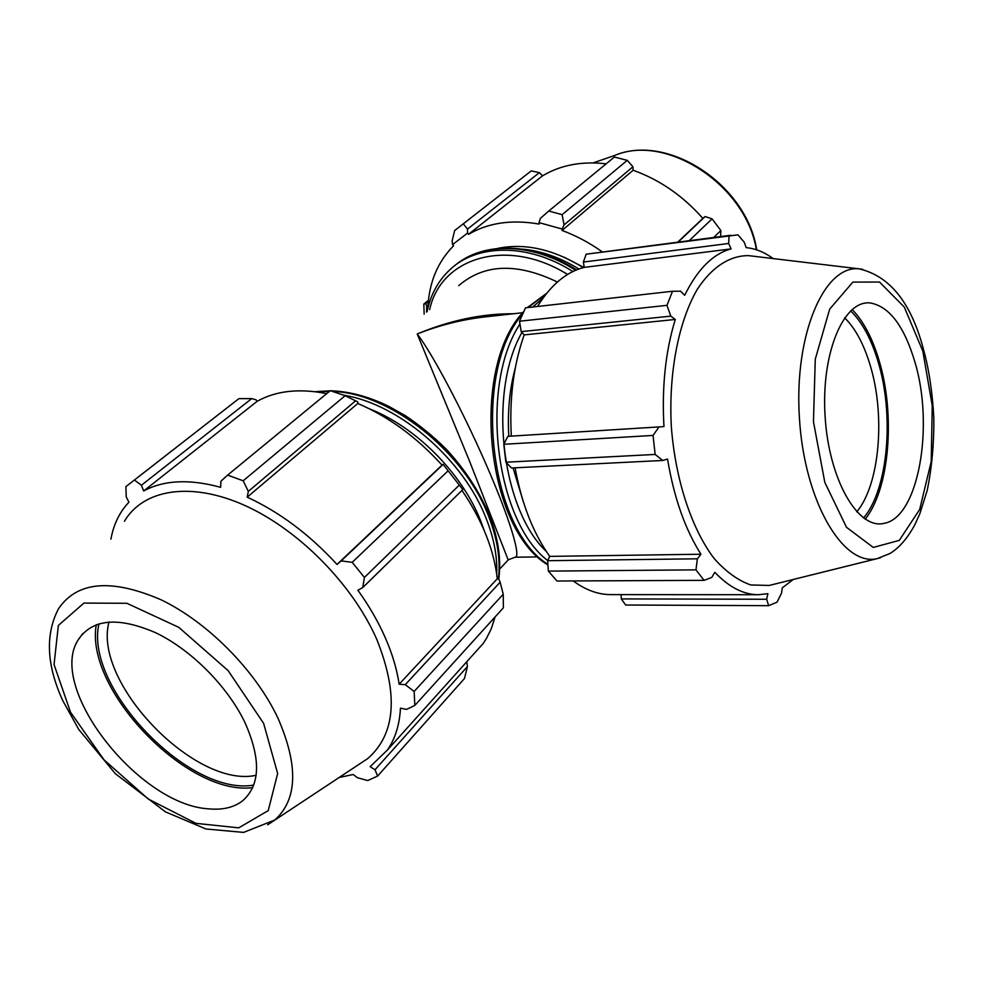 <?xml version="1.0" encoding="UTF-8"?>
<svg xmlns="http://www.w3.org/2000/svg" width="983" height="983" viewBox="0 0 983 983"><rect width="100%" height="100%" fill="white"/><g stroke="black" fill="none" stroke-linecap="round" stroke-linejoin="round"><path stroke-width="1.47" d="M499.634 569.096L508.322 559.806L515.043 557.226C521.641 557.803 509.673 518.115 485.651 463.362C461.715 408.682 431.746 352.664 417.222 333.974L469.677 461.506L508.199 559.941M513.47 313.761C482.137 313.577 450.054 320.323 417.222 333.974C439.585 325.176 462.071 319.5 484.668 316.956L486.769 316.723M458.729 285.635C484.14 263.763 517.033 262.572 557.386 282.035M515.264 368.121C509.538 389.293 507.388 412.012 508.813 436.292M513.052 467.908L523.669 502.866M564.058 224.898L562.129 214.675L548.76 211.013L540.404 218.373L539.028 222.625L562.19 229.051L564.058 224.898L632.929 166.766L627.252 160.34L562.129 214.675M548.76 211.013L614.4 157.047L627.252 160.34M689.218 240.675L712.085 218.853L705.094 216.555L678.061 242.137M712.085 218.853L720.858 230.538L713.744 237.468M720.613 236.559L720.858 230.538M426.561 312.103L426.708 305.983L425.786 303.649L423.833 304.054L424.14 314.093M428.465 300.282L423.833 304.054M425.786 303.649L428.33 301.572M467.478 229.113L463.3 223.817L454.662 230.538L452.131 240.958L452.549 244.607L467.601 233.032L467.478 229.113L539.384 172.639L531.225 170.907L463.3 223.817M463.116 223.952L531.225 170.907M539.384 172.639L542.579 175.81C560.703 165.009 581.887 161.015 606.155 163.817M632.929 166.766L633.113 170.243C659.581 179.692 682.829 195.74 702.857 218.386L705.094 216.555M677.692 242.187L702.857 218.386M539.028 222.625L539.151 224.087C511.86 219.307 488.305 222.723 468.486 234.347L542.579 175.81M452.549 244.607L453.593 245.787C437.84 261.699 429.301 281.937 427.974 306.487L426.708 305.983M602.53 252.029C589.53 242.789 576.026 235.601 562.043 230.452L633.113 170.243M562.043 230.452L562.19 229.051M468.486 234.347L467.601 233.032M564.021 257.165L583.939 267.462M522.403 249.129C541.35 250.874 560.175 257.497 578.876 269.01M497.435 248.453C524.738 242.789 553.355 249.178 583.312 267.622M752.29 256.084L748.69 255.654C730.16 255.383 712.22 266.688 697.451 289.051C678.639 321.269 668.551 372.446 671.291 426.02C675.235 479.52 691.614 529.038 714.285 558.676C726.007 571.811 738.172 580.572 750.779 584.971L769.284 585.438L772.798 584.566M914.841 361.781C904.114 325.987 889.271 306.389 870.287 302.973C843.697 299.729 820.952 353.094 825.106 416.411C828.853 479.765 858.061 529.886 884.036 523.361C918.503 517.722 934.44 426.253 914.841 361.781M863.541 518.004C888.116 489.288 894.469 415.6 878.163 361.941C871.393 339.172 862.214 322.141 850.602 310.837M844.63 317.767C855.37 328.396 863.897 344.247 870.201 365.32C885.572 415.539 879.711 484.545 856.746 511.873M865.224 519.171C889.566 488.87 895.538 414.801 879.134 360.687C872.474 338.213 863.479 321.146 852.126 309.473M621.33 598.917L625.667 605.012L768.645 605.675L766.666 599.261L621.33 598.917L621.059 594.629M768.645 605.675L777.037 602.186L781.522 593.167L782.296 587.846L793.269 579.466M695.952 569.857L697.389 558.811L547.642 560.691L548.354 571.111L695.952 569.857L704.111 580.351L711.766 577.439L714.825 572.303C729.017 587.207 743.553 594.69 758.446 594.727L610.848 594.617C598.156 594.604 585.61 590.046 573.224 580.941M548.354 571.111L556.968 581.014L704.111 580.351M547.642 560.691L549.718 556.378C533.167 533.069 521.617 503.542 515.08 467.81M505.876 462.219L511.553 467.982L662.751 460.474L655.145 454.441L505.876 462.219L503.788 444.291L653.044 435.432L655.145 454.441M653.044 435.432L659.052 426.917L507.867 436.341L503.788 444.291M507.867 436.341L511.332 436.12C509.255 398.815 513.531 365.074 524.172 334.896L521.199 331.64L670.824 316.133L666.965 305.344L519.503 321.232L521.199 331.64M666.965 305.344L672.519 291.251L525.512 307.839L519.503 321.232M537.48 306.487C550.873 284.886 566.454 271.849 584.246 267.388L583.374 262.068L728.649 243.477L729.116 235.478L586.2 254.192L583.374 262.068M773.24 258.59C764.479 252.201 755.46 248.552 746.183 247.63L744.254 242.248L737.938 234.851L586.2 254.192M672.519 291.251L680.58 291.189L684.684 295.293C697.561 269.219 713.031 253.749 731.094 248.896L584.246 267.388M730.774 235.232L729.116 235.478M758.446 594.727L767.895 593.683L766.666 599.261M662.751 460.474L667.543 459.049C673.92 497.472 685.053 529.198 700.94 554.228L697.389 558.811M549.718 556.378L700.94 554.228M524.172 334.896L675.296 319.463C665.503 351.3 661.731 387.019 663.967 426.61L659.052 426.917M670.824 316.133L675.296 319.463M511.332 436.12L663.967 426.61M728.649 243.477L731.094 248.896M134.229 480.146L238.918 398.619L251.709 398.606L256.072 399.835L257.141 401.322C275.965 390.755 299.164 388.187 326.725 393.63M345.168 395.694L243.17 480.798L227.651 475.096L330.288 390.693L345.168 395.694L357.837 401.949L357.8 403.472C388.74 416.767 416.817 437.312 442.018 465.106L443.026 464.283L462.821 489.583L443.026 464.283M461.973 490.419C482.26 520.339 494.031 549.792 497.275 578.754L498.873 579.22L500.15 582.219L503.235 594.211L503.382 607.813L414.826 705.425L406.544 709.407L400.462 708.153C399.577 724.815 395.215 738.774 387.388 750.054L370.136 766.691L375.027 769.738L377.607 776.079L464.492 678.491L467.392 666.585L375.027 769.738M495.125 616.919L491.095 629.181L486.462 638.422L483.169 643.496L472.712 655.12M466.778 661.731L467.392 666.585M257.141 401.322L143.665 490.984L141.405 485.246L251.709 398.606M238.918 398.619L134.425 480.023L141.405 485.246M339.11 777.504L353.192 774.506L357.493 777.75L367.691 780.563L377.607 776.079M497.275 578.754L399.147 684.193C396.96 669.411 392.364 653.978 385.373 637.906C378.308 621.809 369.153 605.921 357.886 590.255L362.752 587.576L462.821 489.583M459.233 485.16L364.41 577.451L362.752 587.576M357.8 403.472L247.2 497.165L248.318 491.389L355.735 400.72M243.17 480.798L248.318 491.389M500.15 582.219L405.254 684.672L414.138 691.454L503.235 594.211M405.254 684.672L399.147 684.193M358.254 764.848L367.716 758.593C395.67 734.104 398.705 694.403 376.821 639.478C352.848 584.676 298.807 529.726 244.878 505.483C190.886 481.179 143.358 489.19 124.436 521.248M364.41 577.451L352.209 562.337L447.965 470.943M442.989 464.554L341.175 560.888L352.209 562.337M341.175 560.888L337.009 564.451C309.67 534.617 279.737 512.192 247.2 497.165M143.665 490.984C163.829 480.036 189.498 478.819 220.671 487.322L220.892 481.252L227.651 475.096M134.425 480.023L125.885 486.646L126.242 496.894L128.933 502.202C119.582 512.032 113.573 524.357 110.932 539.176M414.826 705.425L414.138 691.454M442.018 465.106L337.009 564.451M98.951 623.775C84.145 687.375 189.461 796.672 253.737 785.085M256.121 775.292C195.236 788.919 92.291 682.042 109.027 621.944M96.285 624.66C84.452 689.464 187.384 796.255 252.705 787.641M208.752 808.849C222.6 810.164 233.868 807.498 242.555 800.85C260.397 785.171 261.159 758.987 244.828 722.284C227.442 686.22 191.194 649.751 155.756 632.769C117.837 616.402 91.886 618.897 77.927 640.24C47.307 688.702 139.328 805.237 208.752 808.849M332.77 391.443C390.214 393.053 464.222 451.762 488.551 516.1C497.472 538.856 500.74 559.843 498.369 579.073M316.44 391.861L329.538 391.308M496.698 574.097C497.472 556.771 493.957 538.242 486.18 518.52C463.607 459.589 399.295 404.074 344.038 395.264M326.909 393.47L325.901 393.458M369.35 408.793C415.956 426.905 462.096 473.388 480.662 520.843L484.127 530.292M429.669 309.547C440.925 257.19 507.314 236.952 567.584 274.454M572.892 271.529C528.338 243.182 477.074 243.612 449.895 269.723C438.099 280.843 430.517 294.814 427.138 311.636M454.527 265.803C482.334 241.671 532.368 242.445 575.633 270.276M547.887 564.365C488.379 527.588 472.11 371.353 522.551 314.056M528.166 307.544L546.437 293.585M543.218 297.812L532.749 307.028M519.958 324.034C479.004 385.754 495.395 521.199 547.703 560.556M546.327 551.451C501.256 509.44 487.826 391.959 521.948 332.451M756.713 249.866C747.055 185.259 668.145 132.963 614.805 155.412C666.523 133.172 746.257 185.418 756.357 249.756M862.619 269.305L859.117 268.851C824.344 264.808 793.945 334.38 799.412 418.021C804.389 501.686 843.205 566.945 877.205 558.614L880.621 557.717M922.816 351.078L932.253 405.672L931.208 461.592L919.695 509.427L899.285 540.38L873.26 547.433L846.498 527.293L824.811 482.37L813.457 421.719L815.276 359.176L829.664 309.154L852.888 282.084L879.552 282.06L904.299 307.089L922.816 351.078M277.906 718.032C255.506 670.578 207.855 622.288 161.151 599.827C111.263 578.287 77.006 581.322 58.39 608.944C45.12 634.674 46.582 665.221 62.765 700.609L78.751 729.447L115.33 773.695L165.402 811.847L205.877 828.964L243.587 832.404L274.761 820.031C297.554 799.56 298.599 765.548 277.906 718.032M267.659 824.811L367.716 758.593M263.628 723.377L277.648 773.547L268.248 810.582L238.758 827.846L196.01 823.361L148.298 799.056L103.965 759.761L70.53 712.233L54.053 664.557L58.353 625.446L83.924 603.083L126.893 603.292L178.795 627.351L228.142 670.639L263.628 723.377M330.62 390.792C349.174 391.332 368.514 396.493 388.641 406.298L405.451 415.723C419.987 425.467 433.675 436.698 446.503 449.44C465.082 469.69 479.311 491.463 489.19 514.748C498.258 537.922 501.441 559.401 498.75 579.184M315.101 391.689L330.177 390.792M454.588 265.754C483.046 241.204 533.4 242.137 576.542 269.907M547.936 564.967C485.442 528.08 469.96 367.31 523.706 311.562M527.281 307.642L546.659 293.315M515.043 557.226L537.959 556.906M484.668 316.956L522.723 312.729M614.805 155.412L593.154 162.895M748.69 255.654L859.117 268.851C889.824 275.977 911.278 302.825 923.467 349.37C928.984 369.215 932.449 392.205 933.85 418.34C934.034 443.898 931.81 467.982 927.166 490.591L919.83 513.777L914.841 524.701C907.592 538.192 899.31 547.777 890.02 553.478L877.205 558.614L769.284 585.438M483.169 643.496L387.388 750.054M77.927 640.24L82.855 633.482"/></g></svg>
